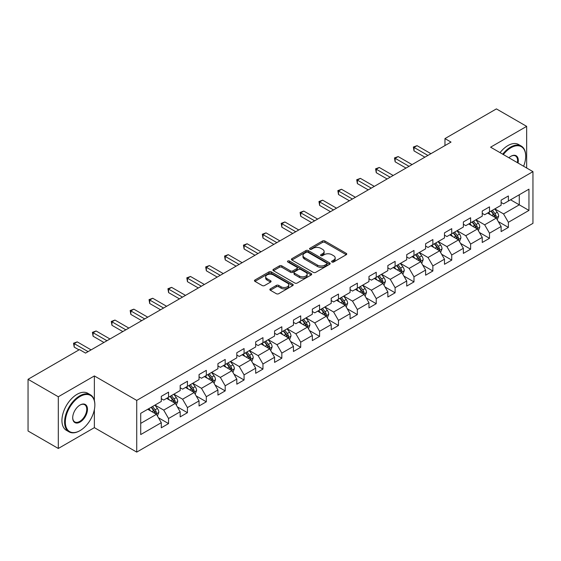 <?xml version="1.0" encoding="UTF-8"?>
<svg xmlns="http://www.w3.org/2000/svg" width="561" height="561" viewBox="0 0 561 561"><rect width="100%" height="100%" fill="white"/><g stroke="black" fill="none" stroke-linecap="round" stroke-linejoin="round"><path stroke-width="0.84" d="M331.965 262.001A1.178 0.68 0 0 0 333.634 262.001L346.249 254.715A1.683 0.968 0 0 0 346.747 254.035A1.683 0.968 0 0 0 346.249 253.348L324.868 240.999A1.683 0.968 0 0 0 322.498 240.999L309.875 248.285A1.178 0.68 0 0 0 309.532 248.768A1.178 0.68 0 0 0 309.875 249.245A1.178 0.68 0 0 0 311.537 249.245L313.171 248.306A5.379 3.107 0 0 1 320.773 248.306L322.554 249.336A5.379 3.107 0 0 1 324.132 251.531A5.379 3.107 0 0 1 322.554 253.719L320.92 254.666A1.178 0.68 0 0 0 320.576 255.143A1.178 0.68 0 0 0 320.92 255.627A1.178 0.68 0 0 0 322.582 255.627L324.216 254.68A5.379 3.107 0 0 1 331.817 254.68L333.599 255.711A5.379 3.107 0 0 1 335.176 257.906A5.379 3.107 0 0 1 333.599 260.101L331.965 261.047A1.178 0.68 0 0 0 331.621 261.524A1.178 0.68 0 0 0 331.965 262.001L331.965 261.047M270.346 288.873A1.683 0.968 0 0 0 269.855 289.56A1.683 0.968 0 0 0 270.346 290.24L276.342 293.705A1.683 0.968 0 0 0 278.719 293.705L292.737 285.612A1.683 0.968 0 0 0 293.228 284.925A1.683 0.968 0 0 0 292.737 284.245L271.356 271.896A1.683 0.968 0 0 0 268.978 271.896L254.96 279.988A1.683 0.968 0 0 0 254.47 280.675A1.683 0.968 0 0 0 254.96 281.363L262.211 285.542A1.683 0.968 0 0 0 264.582 285.542L270.584 282.085A1.683 0.968 0 0 0 271.075 281.398A1.683 0.968 0 0 0 270.584 280.71L266.987 278.635A4.495 2.595 0 0 1 265.676 276.797A4.495 2.595 0 0 1 268.446 274.406A4.495 2.595 0 0 1 273.347 274.967L287.421 283.095A4.495 2.595 0 0 1 288.74 284.925A4.495 2.595 0 0 1 285.963 287.323A4.495 2.595 0 0 1 281.068 286.762L278.719 285.409A1.683 0.968 0 0 0 276.342 285.409L270.346 288.873L270.346 290.24M94.367 375.94L58.302 396.767L28.05 379.299L28.05 431.002L58.302 448.47L94.367 427.65L136.73 452.103L136.73 400.4L94.367 375.94L94.367 400.484M526.66 168.005L526.66 126.365L490.595 147.185L532.95 171.638L136.73 400.4M526.66 126.365L496.401 108.897L444.964 138.595L444.964 145.579M28.05 379.299L79.487 349.601L85.538 353.093L451.016 142.087L444.964 138.595M313.29 272.38A1.683 0.968 0 0 0 315.661 272.38L329.679 264.287A1.683 0.968 0 0 0 330.177 263.6A1.683 0.968 0 0 0 329.679 262.913L308.298 250.571A1.683 0.968 0 0 0 305.92 250.571L291.909 258.663A1.683 0.968 0 0 0 291.411 259.343A1.683 0.968 0 0 0 291.909 260.031L313.29 272.38M288.277 262.26A1.178 0.68 0 0 1 289.469 262.422L289.469 261.026L311.208 273.579A1.683 0.968 0 0 1 311.699 274.266A1.683 0.968 0 0 1 311.208 274.946L297.19 283.039A1.683 0.968 0 0 1 294.82 283.039L273.431 270.697L273.431 269.322A1.683 0.968 0 0 0 272.941 270.009A1.683 0.968 0 0 0 273.431 270.697M273.431 269.322L279.434 265.865A1.683 0.968 0 0 1 281.811 265.865L290.479 270.872A1.683 0.968 0 0 0 292.856 270.872L296.839 268.572A1.683 0.968 0 0 0 297.33 267.885A1.683 0.968 0 0 0 296.839 267.197L287.807 261.987A1.178 0.68 0 0 1 287.463 261.51A1.178 0.68 0 0 1 288.186 260.879A1.178 0.68 0 0 1 289.469 261.026M136.73 452.103L532.95 223.348L532.95 171.638M158.447 417.763L168.552 423.597L168.552 418.492L180.172 411.788L180.172 416.886L187.437 412.693L187.437 407.595L199.05 400.891L199.05 405.989L206.315 401.795L206.315 396.697L217.934 389.986L217.934 395.091L225.192 390.898L225.192 385.793L236.812 379.089L236.812 384.187L244.07 379.993L244.07 374.895L255.69 368.191L255.69 373.289L262.955 369.096L262.955 363.998L274.567 357.287L274.567 362.392L281.832 358.199L281.832 353.093L293.452 346.389L293.452 351.488L300.71 347.294L300.71 342.196L312.33 335.492L312.33 340.59L319.588 336.397L319.588 331.299L331.207 324.588L331.207 329.693L338.472 325.499L338.472 320.394L350.085 313.69L350.085 318.788L357.35 314.595L357.35 309.497L368.97 302.786L368.97 307.891L376.228 303.697L376.228 298.599L387.847 291.888L387.847 296.986L395.105 292.8L395.105 287.695L406.725 280.991L406.725 286.089L413.983 281.895L413.983 276.797L425.603 270.086L425.603 275.192L432.868 270.998L432.868 265.9L444.48 259.189L444.48 264.287L451.745 260.101L451.745 254.996L463.365 248.292L463.365 253.39L470.623 249.196L470.623 244.098L482.243 237.387L482.243 242.492L489.501 238.299L489.501 233.201L501.12 226.49L501.12 231.588L508.385 227.401L508.385 222.296L528.953 210.417L528.953 189.176L519.276 194.765L519.276 204.828L528.953 210.417M168.552 423.597L161.295 427.791L161.295 422.685L140.72 434.565L140.72 413.324L161.295 401.445L161.295 396.347L168.552 392.153L168.552 397.251L180.172 390.547L180.172 385.449L187.437 381.256L187.437 386.354L199.05 379.65L199.05 374.545L206.315 370.351L206.315 375.456L217.934 368.745L217.934 363.647L225.192 359.454L225.192 364.552L236.812 357.848L236.812 352.743L244.07 348.556L244.07 353.654L255.69 346.95L255.69 341.845L262.955 337.652L262.955 342.757L274.567 336.046L274.567 330.948L281.832 326.754L281.832 331.853L293.452 325.149L293.452 320.043L300.71 315.857L300.71 320.955L312.33 314.244L312.33 309.146L319.588 304.953L319.588 310.058L331.207 303.347L331.207 298.249L338.472 294.055L338.472 299.153L350.085 292.449L350.085 287.344L357.35 283.158L357.35 288.256L368.97 281.545L368.97 276.447L376.228 272.253L376.228 277.358L387.847 270.647L387.847 265.549L395.105 261.356L395.105 266.454L406.725 259.75L406.725 254.645L413.983 250.458L413.983 255.557L425.603 248.846L425.603 243.747L432.868 239.554L432.868 244.659L444.48 237.948L444.48 232.85L451.745 228.657L451.745 233.755L463.365 227.051L463.365 221.946L470.623 217.759L470.623 222.857L482.243 216.146L482.243 211.048L489.501 206.855L489.501 211.96L501.12 205.249L501.12 200.151L508.385 195.957L508.385 201.055L528.953 189.176M166.617 398.373L175.334 403.401L163.714 410.112L155.004 405.077M161.295 398.654L163.714 400.049L168.552 397.251M163.714 410.112L168.552 418.492M175.334 403.401L180.172 411.788M185.502 387.476L194.211 392.504L182.591 399.208L173.882 394.18M180.172 387.749L182.591 389.152L187.437 386.354M182.591 399.208L187.437 407.595M194.211 392.504L199.05 400.891M204.379 376.571L213.089 381.606L201.476 388.31L192.76 383.282M199.05 376.852L201.476 378.247L206.315 375.456M201.476 388.31L206.315 396.697M213.089 381.606L217.934 389.986M223.257 365.674L231.974 370.702L220.354 377.413L211.637 372.378M217.934 365.954L220.354 367.35L225.192 364.552M220.354 377.413L225.192 385.793M231.974 370.702L236.812 379.089M242.135 354.769L250.851 359.804L239.231 366.508L230.515 361.48M236.812 355.05L239.231 356.452L244.07 353.654M239.231 366.508L244.07 374.895M250.851 359.804L255.69 368.191M261.012 343.872L269.729 348.907L258.109 355.611L249.4 350.583M255.69 344.152L258.109 345.548L262.955 342.757M258.109 355.611L262.955 363.998M269.729 348.907L274.567 357.287M279.897 332.975L288.606 338.002L276.994 344.713L268.277 339.678M274.567 333.255L276.994 334.651L281.832 331.853M276.994 344.713L281.832 353.093M288.606 338.002L293.452 346.389M298.775 322.07L307.491 327.105L295.871 333.809L287.155 328.781M293.452 322.351L295.871 323.753L300.71 320.955M295.871 333.809L300.71 342.196M307.491 327.105L312.33 335.492M317.652 311.173L326.369 316.201L314.749 322.912L306.033 317.884M312.33 311.453L314.749 312.849L319.588 310.058M314.749 322.912L319.588 331.299M326.369 316.201L331.207 324.588M336.53 300.275L345.246 305.303L333.627 312.014L324.917 306.979M331.207 300.556L333.627 301.951L338.472 299.153M333.627 312.014L338.472 320.394M345.246 305.303L350.085 313.69M355.415 289.371L364.124 294.406L352.504 301.11L343.795 296.082M350.085 289.651L352.504 291.054L357.35 288.256M352.504 301.11L357.35 309.497M364.124 294.406L368.97 302.786M374.292 278.473L383.002 283.501L371.389 290.212L362.672 285.184M368.97 278.754L371.389 280.149L376.228 277.358M371.389 290.212L376.228 298.599M383.002 283.501L387.847 291.888M393.17 267.576L401.886 272.604L390.267 279.315L381.55 274.28M387.847 267.856L390.267 269.252L395.105 266.454M390.267 279.315L395.105 287.695M401.886 272.604L406.725 280.991M412.047 256.672L420.764 261.707L409.144 268.41L400.435 263.382M406.725 256.952L409.144 258.348L413.983 255.557M409.144 268.41L413.983 276.797M420.764 261.707L425.603 270.086M430.932 245.774L439.642 250.802L428.022 257.513L419.312 252.485M425.603 246.055L428.022 247.45L432.868 244.659M428.022 257.513L432.868 265.9M439.642 250.802L444.48 259.189M449.81 234.877L458.519 239.905L446.907 246.616L438.19 241.581M444.48 235.157L446.907 236.553L451.745 233.755M446.907 246.616L451.745 254.996M458.519 239.905L463.365 248.292M468.687 223.972L477.404 229.007L465.784 235.711L457.068 230.683M463.365 224.253L465.784 225.648L470.623 222.857M465.784 235.711L470.623 244.098M477.404 229.007L482.243 237.387M487.565 213.075L496.282 218.103L484.662 224.814L475.945 219.779M482.243 213.355L484.662 214.751L489.501 211.96M484.662 224.814L489.501 233.201M496.282 218.103L501.12 226.49M510.559 199.8L519.276 204.828L503.54 213.916L494.83 208.881M501.12 202.451L503.54 203.853L508.385 201.055M503.54 213.916L508.385 222.296M58.302 396.767L58.302 448.47M140.72 423.387L156.456 414.306L147.739 409.271M156.456 414.306L161.295 422.685M498.28 221.567L508.385 227.401M479.396 232.464L489.501 238.299M460.518 243.362L470.623 249.196M441.64 254.266L451.745 260.101M422.763 265.164L432.868 270.998M403.878 276.061L413.983 281.895M385 286.966L395.105 292.8M366.123 297.863L376.228 303.697M347.245 308.76L357.35 314.595M328.367 319.665L338.472 325.499M309.483 330.562L319.588 336.397M290.605 341.46L300.71 347.294M271.727 352.364L281.832 358.199M252.85 363.262L262.955 369.096M233.965 374.159L244.07 379.993M215.087 385.063L225.192 390.898M196.21 395.961L206.315 401.795M177.332 406.865L187.437 412.693M94.367 427.65L94.367 409.621M332.435 262.169L333.599 261.496A5.379 3.107 0 0 0 335.176 259.301L335.176 257.906M324.132 251.531L324.132 252.927A5.379 3.107 0 0 1 322.554 255.122L321.39 255.795M346.249 253.348L346.249 254.715L324.868 242.401A1.683 0.968 0 0 0 322.498 242.401L310.345 249.414M329.658 264.294L308.298 251.966A1.683 0.968 0 0 0 305.92 251.966L291.93 260.045M326.712 264.077A1.178 0.68 0 0 0 327.056 263.6A1.178 0.68 0 0 0 326.712 263.116L307.94 252.282A1.178 0.68 0 0 0 306.278 252.282L304.56 253.277A5.379 3.107 0 0 0 302.982 255.472A5.379 3.107 0 0 0 304.56 257.667L317.386 265.072A5.379 3.107 0 0 0 324.987 265.072L326.712 264.077L326.712 265.479A1.178 0.68 0 0 0 327.056 264.995L327.056 263.6M302.982 255.472L302.982 256.868A5.379 3.107 0 0 0 304.56 259.063L304.56 257.667M326.712 265.479L324.987 266.468A5.379 3.107 0 0 1 317.386 266.468L304.56 259.063M273.459 270.711L279.434 267.26L279.434 265.865M297.33 267.885L297.33 269.28A1.683 0.968 0 0 1 296.839 269.967L292.856 272.267A1.683 0.968 0 0 1 290.479 272.267L281.811 267.26A1.683 0.968 0 0 0 279.434 267.26M289.469 262.422L311.187 274.96M299.476 276.061A4.495 2.595 0 0 0 304.378 276.629A4.495 2.595 0 0 0 307.148 274.231A4.495 2.595 0 0 0 305.836 272.394L300.871 269.532A1.683 0.968 0 0 0 298.501 269.532L294.518 271.826A1.683 0.968 0 0 0 294.027 272.513A1.683 0.968 0 0 0 294.518 273.2L299.476 276.061L299.476 277.464A4.495 2.595 0 0 0 304.378 278.025A4.495 2.595 0 0 0 307.148 275.626L307.148 274.231M294.027 272.513L294.027 273.915A1.683 0.968 0 0 0 294.518 274.595L294.518 273.2M299.476 277.464L294.518 274.595M288.74 284.925L288.74 286.327A4.495 2.595 0 0 1 285.963 288.726A4.495 2.595 0 0 1 281.068 288.158L278.719 286.804A1.683 0.968 0 0 0 276.342 286.804L270.367 290.254M265.676 276.797L265.676 278.2A4.495 2.595 0 0 0 266.987 280.03L266.987 278.635M270.584 280.71L270.584 282.085L266.987 280.03M292.716 285.626L271.356 273.291A1.683 0.968 0 0 0 268.978 273.291L254.982 281.377L254.96 279.988M497.235 219.765L498.673 216.132A4.537 2.616 -120 0 0 497.228 212.275L494.732 208.937M490.377 214.695L488.68 212.43M495.58 217.703L496.226 216.329A4.537 2.616 -120 0 0 494.928 213.601L492.432 210.263M491.296 210.922L494.066 214.618A2.307 1.332 60 0 1 494.486 215.326L496.226 216.329M490.98 211.104L493.477 214.435A4.537 2.616 60 0 1 494.774 217.163M427.903 155.432L414.025 147.417L417.047 145.671L430.932 153.686M424.88 157.178L414.025 150.909L414.025 147.417L413.359 147.031L417.047 145.671M414.025 150.909L413.359 147.031M523.595 166.238A20.883 12.054 120 0 0 525.692 156.267A20.883 12.054 120 0 0 510.924 147.746A20.883 12.054 120 0 0 503.336 154.548M502.712 154.184A21.395 12.349 -60 0 1 510.559 147.115A21.395 12.349 -60 0 1 521.26 146.056A21.395 12.349 -60 0 1 525.692 155.853A21.395 12.349 -60 0 1 525.685 156.063M508.904 157.76A10.442 6.031 -60 0 1 510.924 156.267L510.924 156.267A10.442 6.031 -60 0 1 518.027 163.027M500.047 152.648A21.395 12.349 -60 0 1 507.901 145.579A21.395 12.349 -60 0 1 518.595 144.521L521.26 146.056M517.368 162.641A9.93 5.729 120 0 0 515.524 155.986A9.93 5.729 120 0 0 510.741 156.379M79.725 430.792L80.09 430.582A20.883 12.054 120 0 0 94.851 405.007A20.883 12.054 120 0 0 80.09 396.487A20.883 12.054 120 0 0 65.321 422.061A20.883 12.054 120 0 0 80.09 430.582L79.725 430.792A21.395 12.349 -60 0 1 69.031 431.851A21.395 12.349 -60 0 1 65.749 414.712A21.395 12.349 -60 0 1 79.725 395.856A21.395 12.349 -60 0 1 90.426 394.797A21.395 12.349 -60 0 1 94.851 404.593A21.395 12.349 -60 0 1 94.851 404.804M80.09 422.061A10.442 6.031 -60 0 1 72.706 417.798A10.442 6.031 -60 0 1 80.09 405.007L80.09 405.007A10.442 6.031 -60 0 1 87.474 409.271A10.442 6.031 -60 0 1 80.09 422.061M72.706 417.58A9.93 5.729 120 0 0 74.76 421.921A9.93 5.729 120 0 0 79.725 421.43A9.93 5.729 120 0 0 86.212 412.686A9.93 5.729 120 0 0 84.69 404.726A9.93 5.729 120 0 0 79.907 405.119M69.031 431.851L66.366 430.315A21.395 12.349 -60 0 1 63.084 413.169A21.395 12.349 -60 0 1 77.06 394.32A21.395 12.349 -60 0 1 87.761 393.261L90.426 394.797M478.358 230.662L479.795 227.037A4.537 2.616 -120 0 0 478.351 223.173L475.854 219.835M471.499 225.599L469.802 223.334M476.703 228.6L477.348 227.226A4.537 2.616 -120 0 0 476.051 224.498L473.554 221.167M472.418 221.819L475.188 225.522A2.307 1.332 60 0 1 475.609 226.223L477.348 227.226M472.103 222.002L474.599 225.34A4.537 2.616 60 0 1 475.896 228.068M459.48 241.56L460.918 237.934A4.537 2.616 -120 0 0 459.473 234.07L456.97 230.739M452.615 236.497L450.925 234.232M457.818 239.498L458.47 238.13A4.537 2.616 -120 0 0 457.173 235.403L454.676 232.065M453.533 232.724L456.31 236.419A2.307 1.332 60 0 1 456.731 237.121L458.47 238.13M453.218 232.906L455.721 236.237A4.537 2.616 60 0 1 457.019 238.965M409.025 166.329L395.14 158.314L398.17 156.568L412.047 164.583M405.996 168.076L395.14 161.813L395.14 158.314L394.474 157.936L398.17 156.568M395.14 161.813L394.474 157.936M390.147 177.234L376.263 169.219L379.292 167.473L393.17 175.481M387.118 178.98L376.263 172.711L376.263 169.219L375.597 168.833L379.292 167.473M376.263 172.711L375.597 168.833M440.595 252.464L442.04 248.832A4.537 2.616 -120 0 0 440.588 244.975L438.092 241.637M433.737 247.394L432.04 245.129M438.94 250.402L439.593 249.028A4.537 2.616 -120 0 0 438.288 246.3L435.792 242.962M434.656 243.621L437.426 247.324A2.307 1.332 60 0 1 437.846 248.025L439.593 249.028M434.34 243.804L436.837 247.142A4.537 2.616 60 0 1 438.141 249.869M421.718 263.361L423.162 259.736A4.537 2.616 -120 0 0 421.711 255.872L419.214 252.541M414.86 258.298L413.162 256.033M420.063 261.3L420.708 259.925A4.537 2.616 -120 0 0 419.411 257.197L416.914 253.867M415.778 254.519L418.548 258.221A2.307 1.332 60 0 1 418.969 258.923L420.708 259.925M415.463 254.701L417.959 258.039A4.537 2.616 60 0 1 419.256 260.767M402.84 274.259L404.278 270.633A4.537 2.616 -120 0 0 402.833 266.77L400.337 263.439M395.982 269.196L394.285 266.931M401.185 272.197L401.83 270.83A4.537 2.616 -120 0 0 400.533 268.102L398.037 264.764M396.9 265.423L399.67 269.119A2.307 1.332 60 0 1 400.091 269.82L401.83 270.83M396.585 265.605L399.081 268.936A4.537 2.616 60 0 1 400.379 271.664M371.263 188.131L357.385 180.116L360.407 178.37L374.292 186.385M368.24 189.877L357.385 183.608L357.385 180.116L356.719 179.73L360.407 178.37M357.385 183.608L356.719 179.73M352.385 199.029L338.507 191.013L341.53 189.267L355.415 197.283M349.363 200.775L338.507 194.513L338.507 191.013L337.841 190.635L341.53 189.267M338.507 194.513L337.841 190.635M333.507 209.933L319.623 201.918L322.652 200.172L336.53 208.18M330.478 211.679L319.623 205.41L319.623 201.918L318.964 201.532L322.652 200.172M319.623 205.41L318.964 201.532M383.962 285.163L385.4 281.531A4.537 2.616 -120 0 0 383.955 277.674L381.452 274.336M377.104 280.093L375.407 277.828M382.3 283.102L382.953 281.727A4.537 2.616 -120 0 0 381.655 278.999L379.159 275.668M378.023 276.321L380.793 280.023A2.307 1.332 60 0 1 381.214 280.724L382.953 281.727M377.7 276.503L380.204 279.841A4.537 2.616 60 0 1 381.501 282.569M314.63 220.831L300.745 212.815L303.774 211.069L317.652 219.085M311.6 222.577L300.745 216.308L300.745 212.815L300.079 212.43L303.774 211.069M300.745 216.308L300.079 212.43M365.085 296.061L366.522 292.435A4.537 2.616 -120 0 0 365.071 288.571L362.574 285.24M358.22 290.998L356.523 288.733M363.423 293.999L364.075 292.625A4.537 2.616 -120 0 0 362.778 289.897L360.274 286.566M359.138 287.218L361.908 290.921A2.307 1.332 60 0 1 362.329 291.622L364.075 292.625M358.823 287.4L361.319 290.738A4.537 2.616 60 0 1 362.623 293.466M295.745 231.728L281.867 223.713L284.89 221.967L298.775 229.982M292.723 233.474L281.867 227.212L281.867 223.713L281.201 223.334L284.89 221.967M281.867 227.212L281.201 223.334M346.2 306.958L347.645 303.333A4.537 2.616 -120 0 0 346.193 299.469L343.697 296.138M339.342 301.895L337.645 299.63M344.545 304.896L345.19 303.529A4.537 2.616 -120 0 0 343.893 300.801L341.397 297.463M340.261 298.122L343.03 301.818A2.307 1.332 60 0 1 343.451 302.519L345.19 303.529M339.945 298.305L342.441 301.636A4.537 2.616 60 0 1 343.739 304.364M276.868 242.633L262.99 234.617L266.012 232.871L279.897 240.886M273.845 244.379L262.99 238.109L262.99 234.617L262.324 234.232L266.012 232.871M262.99 238.109L262.324 234.232M327.322 317.863L328.76 314.23A4.537 2.616 -120 0 0 327.315 310.373L324.819 307.035M320.464 312.793L318.767 310.528M325.668 315.801L326.313 314.426A4.537 2.616 -120 0 0 325.015 311.699L322.519 308.368M321.383 309.02L324.153 312.722A2.307 1.332 60 0 1 324.574 313.424L326.313 314.426M321.067 309.202L323.564 312.54A4.537 2.616 60 0 1 324.861 315.268M257.99 253.53L244.112 245.515L247.135 243.769L261.012 251.784M254.967 255.276L244.112 249.007L244.112 245.515L243.446 245.129L247.135 243.769M244.112 249.007L243.446 245.129M308.445 328.76L309.882 325.135A4.537 2.616 -120 0 0 308.438 321.271L305.941 317.94M301.587 323.697L299.89 321.432M306.783 326.698L307.435 325.324A4.537 2.616 -120 0 0 306.138 322.596L303.641 319.265M302.505 319.917L305.275 323.62A2.307 1.332 60 0 1 305.696 324.321L307.435 325.324M302.19 320.1L304.686 323.438A4.537 2.616 60 0 1 305.983 326.165M239.112 264.427L225.227 256.412L228.257 254.666L242.135 262.681M236.083 266.173L225.227 259.911L225.227 256.412L224.561 256.033L228.257 254.666M225.227 259.911L224.561 256.033M289.567 339.657L291.005 336.032A4.537 2.616 -120 0 0 289.56 332.168L287.057 328.837M282.702 334.594L281.005 332.329M287.905 337.596L288.557 336.228A4.537 2.616 -120 0 0 287.26 333.5L284.757 330.163M283.621 330.822L286.398 334.517A2.307 1.332 60 0 1 286.811 335.219L288.557 336.228M283.305 331.004L285.808 334.335A4.537 2.616 60 0 1 287.106 337.063M220.235 275.332L206.35 267.317L209.379 265.57L223.257 273.586M217.205 277.078L206.35 270.809L206.35 267.317L205.684 266.931L209.379 265.57M206.35 270.809L205.684 266.931M270.683 350.562L272.127 346.936A4.537 2.616 -120 0 0 270.675 343.073L268.179 339.735M263.824 345.492L262.127 343.227M269.028 348.5L269.68 347.126A4.537 2.616 -120 0 0 268.375 344.398L265.879 341.067M264.743 341.719L267.513 345.422A2.307 1.332 60 0 1 267.934 346.123L269.68 347.126M264.427 341.901L266.924 345.239A4.537 2.616 60 0 1 268.221 347.967M201.35 286.229L187.472 278.214L190.495 276.468L204.379 284.483M198.328 287.975L187.472 281.706L187.472 278.214L186.806 277.828L190.495 276.468M187.472 281.706L186.806 277.828M251.805 361.459L253.242 357.834A4.537 2.616 -120 0 0 251.798 353.97L249.301 350.639M244.947 356.396L243.25 354.131M250.15 359.398L250.795 358.023A4.537 2.616 -120 0 0 249.498 355.295L247.001 351.964M245.865 352.617L248.635 356.319A2.307 1.332 60 0 1 249.056 357.02L250.795 358.023M245.55 352.806L248.046 356.137A4.537 2.616 60 0 1 249.343 358.865M182.472 297.127L168.595 289.111L171.617 287.365L185.502 295.381M179.45 298.873L168.595 292.611L168.595 289.111L167.928 288.733L171.617 287.365M168.595 292.611L167.928 288.733M232.927 372.357L234.365 368.731A4.537 2.616 -120 0 0 232.92 364.867L230.424 361.536M226.069 367.294L224.372 365.029M231.265 370.295L231.917 368.928A4.537 2.616 -120 0 0 230.62 366.2L228.124 362.862M226.988 363.521L229.758 367.217A2.307 1.332 60 0 1 230.178 367.918L231.917 368.928M226.672 363.703L229.169 367.034A4.537 2.616 60 0 1 230.466 369.762M163.595 308.031L149.71 300.016L152.739 298.27L166.617 306.285M160.565 309.777L149.71 303.508L149.71 300.016L149.044 299.63L152.739 298.27M149.71 303.508L149.044 299.63M214.05 383.261L215.487 379.636A4.537 2.616 -120 0 0 214.043 375.772L211.539 372.434M207.184 378.198L205.487 375.933M212.388 381.2L213.04 379.825A4.537 2.616 -120 0 0 211.742 377.097L209.239 373.766M208.103 374.418L210.88 378.121A2.307 1.332 60 0 1 211.294 378.822L213.04 379.825M207.787 374.601L210.291 377.939A4.537 2.616 60 0 1 211.588 380.667M144.717 318.929L130.832 310.913L133.862 309.167L147.739 317.182M141.688 320.675L130.832 314.405L130.832 310.913L130.166 310.528L133.862 309.167M130.832 314.405L130.166 310.528M195.165 394.159L196.609 390.533A4.537 2.616 -120 0 0 195.158 386.669L192.661 383.338M188.307 389.096L186.61 386.831M193.51 392.097L194.162 390.722A4.537 2.616 -120 0 0 192.858 387.995L190.361 384.664M189.225 385.323L191.995 389.018A2.307 1.332 60 0 1 192.416 389.72L194.162 390.722M188.91 385.505L191.406 388.836A4.537 2.616 60 0 1 192.704 391.564M125.832 329.826L111.955 321.818L114.977 320.065L128.862 328.08M122.81 331.572L111.955 325.31L111.955 321.818L111.288 321.432L114.977 320.065M111.955 325.31L111.288 321.432M176.287 405.056L177.732 401.431A4.537 2.616 -120 0 0 176.28 397.574L173.784 394.236M169.429 399.993L167.732 397.728M174.632 402.994L175.277 401.627A4.537 2.616 -120 0 0 173.98 398.899L171.484 395.561M170.348 396.22L173.118 399.916A2.307 1.332 60 0 1 173.538 400.617L175.277 401.627M170.032 396.403L172.529 399.734A4.537 2.616 60 0 1 173.826 402.461M106.955 340.73L93.077 332.715L96.099 330.969L109.984 338.984M103.932 342.476L93.077 336.207L93.077 332.715L92.411 332.329L96.099 330.969M93.077 336.207L92.411 332.329M157.41 415.96L158.847 412.335A4.537 2.616 -120 0 0 157.403 408.471L154.906 405.133M150.551 410.897L148.854 408.632M155.755 413.899L156.4 412.524A4.537 2.616 -120 0 0 155.102 409.796L152.606 406.466M151.47 407.118L154.24 410.82A2.307 1.332 60 0 1 154.661 411.522L156.4 412.524M151.154 407.3L153.651 410.638A4.537 2.616 60 0 1 154.948 413.366M88.077 351.628L74.192 343.613L77.222 341.866L91.099 349.882M79.003 349.882L74.192 347.105L74.192 343.613L73.533 343.227L77.222 341.866M74.192 347.105L73.533 343.227M333.599 261.496L333.599 260.101M320.92 255.627L320.92 254.666M322.554 255.122L322.554 253.719M309.875 249.245L309.875 248.285M322.498 242.401L322.498 240.999M324.868 242.401L324.868 240.999M291.909 260.031L291.909 258.663M305.92 251.966L305.92 250.571M308.298 251.966L308.298 250.571M329.679 264.287L329.679 262.913M317.386 266.468L317.386 265.072M324.987 266.468L324.987 265.072M281.811 267.26L281.811 265.865M290.479 272.267L290.479 270.872M292.856 272.267L292.856 270.872M296.839 269.967L296.839 268.572M311.208 274.946L311.208 273.579M276.342 286.804L276.342 285.409M278.719 286.804L278.719 285.409M281.068 288.158L281.068 286.762M268.978 273.291L268.978 271.896M271.356 273.291L271.356 271.896M292.737 285.612L292.737 284.245M495.833 217.85L498.645 216.223M494.928 213.601L497.228 212.275M491.702 215.466L493.477 214.435M476.955 228.748L479.767 227.121M476.051 224.498L478.351 223.173M472.825 226.364L474.599 225.34M458.078 239.645L460.89 238.025M457.173 235.403L459.473 234.07M453.947 237.261L455.721 236.237M439.193 250.55L442.012 248.923M438.288 246.3L440.588 244.975M435.063 248.165L436.837 247.142M420.315 261.447L423.127 259.82M419.411 257.197L421.711 255.872M416.185 259.063L417.959 258.039M401.438 272.344L404.25 270.725M400.533 268.102L402.833 266.77M397.307 269.96L399.081 268.936M382.56 283.249L385.372 281.622M381.655 278.999L383.955 277.674M378.43 280.865L380.204 279.841M363.675 294.146L366.494 292.519M362.778 289.897L365.071 288.571M359.552 291.762L361.319 290.738M344.798 305.044L347.61 303.424M343.893 300.801L346.193 299.469M340.667 302.66L342.441 301.636M325.92 315.948L328.732 314.321M325.015 311.699L327.315 310.373M321.79 313.564L323.564 312.54M307.042 326.846L309.854 325.219M306.138 322.596L308.438 321.271M302.912 324.461L304.686 323.438M288.158 337.743L290.977 336.123M287.26 333.5L289.56 332.168M284.034 335.359L285.808 334.335M269.28 348.647L272.092 347.021M268.375 344.398L270.675 343.073M265.15 346.263L266.924 345.239M250.402 359.545L253.214 357.918M249.498 355.295L251.798 353.97M246.272 357.161L248.046 356.137M231.525 370.442L234.337 368.822M230.62 366.2L232.92 364.867M227.394 368.058L229.169 367.034M212.64 381.347L215.459 379.72M211.742 377.097L214.043 375.772M208.517 378.963L210.291 377.939M193.762 392.244L196.581 390.617M192.858 387.995L195.158 386.669M189.632 389.86L191.406 388.836M174.885 403.142L177.697 401.522M173.98 398.899L176.28 397.574M170.754 400.757L172.529 399.734M156.007 414.046L158.819 412.419M155.102 409.796L157.403 408.471M151.877 411.662L153.651 410.638M525.692 156.267L525.692 155.853M94.851 405.007L94.851 404.593"/></g></svg>
